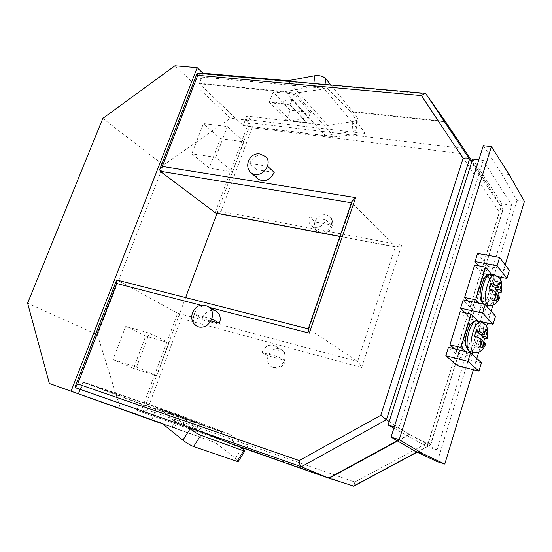 <?xml version="1.0" encoding="UTF-8"?>
<svg xmlns="http://www.w3.org/2000/svg" width="552" height="552" viewBox="0 0 552 552"><rect width="100%" height="100%" fill="white"/><g stroke="black" fill="none" stroke-linecap="round" stroke-linejoin="round"><path stroke-width="0.41" stroke-dasharray="2.76 2.07" d="M486.816 305.152L494.896 278.622L484.145 276.511L474.651 265.057M494.896 278.622L491.501 274.406M467.744 300.854L474.458 308.05L484.145 276.511M478.687 303.186L485.222 310.383L474.458 308.05M485.222 310.383L486.54 306.049M497.821 295.23L496.862 298.073L499.691 297.659M488.989 288.744L492.191 292.539L490.39 298.459L491.963 300.288L493.757 294.388L496.862 298.073M493.757 294.388L496.207 294.892M495.868 287.447L497.2 283.059L499.643 283.542M493.867 287.04L495.655 281.147L497.2 283.059M491.963 300.288L496.289 301.192M492.191 292.539L496.641 293.45M490.39 298.459L494.73 299.37M495.655 281.147L499.995 282.01M472.512 352.114L480.985 324.286L470.221 321.857L460.195 311.68M480.985 324.286L477.97 321.147M454.406 348.781L460.333 354.053L470.221 321.857M465.343 351.452L471.111 356.709L460.333 354.053M471.111 356.709L471.939 354.004M483.6 342.199L482.814 344.469L485.601 344.31M474.485 336.278L477.873 339.611L476.038 345.655L477.701 347.256L479.529 341.239L482.814 344.469M479.529 341.239L481.986 341.819M481.585 334.464L483.041 329.661L485.498 330.227M479.584 333.994L481.413 327.978L483.041 329.661M477.701 347.256L482.034 348.298M477.873 339.611L482.331 340.66M476.038 345.655L480.385 346.697M481.413 327.978L485.76 328.971M162.447 423.708L194.483 435.128L162.288 423.577M162.026 423.37L215.321 442.607L162.84 424.026M102.844 118.37L163.468 165.082L97.442 334.871L27.6 303.138M97.442 334.871L120.612 409.108M163.468 165.082L230.439 118.197L174.936 65.764M217.019 213.327L251.505 120.709L230.439 118.197M141.388 416.429L185.644 297.576M80.074 389.519L82.924 382.177L139.29 403.526L220.683 431.588L241.376 447.499M82.924 382.177L167.967 411.371L220.683 431.588M198.685 423.446L176.688 415.021L156.216 407.983L178.607 416.532L198.685 423.446L194.483 435.128M310.445 112.442L293.823 93.944L273.109 91.929L290.179 110.234L310.445 112.442L306.795 122.592L286.536 120.246L269.3 102.23L290.007 104.404L306.795 122.592M287.902 80.702L327.674 125.47L246.765 116.072L251.505 120.709M135.274 414.262L139.29 403.526M246.765 116.072L243.239 125.504L325.432 135.626L352.052 131.59C354.867 131.1 356.447 130.127 356.785 128.657L356.206 126.967L356.958 116.817L357.53 118.535C357.199 120.025 355.626 121.026 352.818 121.53L327.674 125.47M202.687 73.526L198.92 83.248L243.239 125.504M198.92 83.248L285.336 91.563L325.432 135.626M325.087 84.415L324.659 89.258L356.206 126.967M324.659 89.258C322.113 86.843 318.435 85.926 313.626 86.491L313.909 83.421M285.336 91.563L313.626 86.491M330.834 84.925L356.958 116.817M293.823 93.944L290.007 104.404M273.109 91.929L269.3 102.23M290.179 110.234L286.536 120.246M241.935 447.927L235.373 458.298L215.321 442.607M235.373 458.298C237.401 459.899 238.374 460.948 238.291 461.431M167.967 411.371L187.777 426.979M151.821 419.872L156.216 407.983M172.279 427.11L176.688 415.021M174.418 428.021L178.607 416.532M191.848 153.808L209.215 168.146L220.365 138.649L203.446 123.544L191.848 153.808L215.728 157.355L232.689 171.831L209.215 168.146M232.689 171.831L243.867 141.809L220.365 138.649M243.867 141.809L227.362 126.539L203.446 123.544M227.362 126.539L215.728 157.355M125.704 326.356L145.721 336.085L133.522 368.356L112.981 359.552L125.704 326.356L149.35 333.187L169.002 342.882L145.721 336.085M169.002 342.882L156.754 375.774L133.522 368.356M156.754 375.774L136.572 367.046L112.981 359.552M136.572 367.046L149.35 333.187M331.283 224.899C332.366 221.352 331.766 218.475 329.475 216.26L326.094 214.666C320.967 214.321 317.248 216.736 314.923 221.918L331.283 224.899L325.935 219.972C323.548 225.285 319.753 227.741 314.557 227.348L311.383 225.885C308.954 223.636 308.313 220.683 309.451 217.019L314.923 221.918C313.805 225.547 314.454 228.48 316.862 230.708L320.015 232.171C325.176 232.571 328.93 230.149 331.283 224.899M273.033 367.397C278.194 368.26 282.017 365.921 284.487 360.387C285.832 355.536 284.722 351.907 281.154 349.485L279.491 348.802C274.365 348.008 270.583 350.341 268.148 355.798L261.952 352.314L278.415 356.916L284.487 360.387L268.148 355.798C266.754 360.746 267.927 364.43 271.66 366.838L273.033 367.397M251.215 172.914C248.904 170.52 248.4 167.387 249.683 163.523C252.388 157.7 256.528 154.877 262.124 155.05L265.767 156.685M216.218 311.287L214.445 310.569C208.904 309.817 204.737 312.494 201.935 318.601L194.076 314.185L211.775 318.883M350.665 111.814L365.031 133.549L245.592 119.384L243.246 125.663L199.3 83.766L295.072 93.026L327.695 88.575L350.299 111.373L445.354 121.364L445.657 121.833L350.665 111.814L350.299 111.373M243.246 125.663L334.333 136.882L295.072 93.026M273.84 103.196L292.077 99.394L290.062 104.908L273.84 103.196L290.642 120.881L308.451 117.369L306.526 122.723L290.642 120.881M290.062 104.908L306.526 122.723M397.64 440.979L409.439 434.555L430.746 444.836L428.359 442.456L354.839 482.041L147.267 409.901L181.228 318.532C180.145 315.91 178.952 314.129 177.647 313.198L140.905 411.723L136.806 410.35L139.477 403.215L83.607 382.025L177.91 414.373L204.585 433.113M139.477 403.215L229.708 434.3L177.91 414.373M161.005 409.239L174.073 420.872L174.729 421.107L177.047 414.745L161.005 409.239L182.857 417.595L196.388 429.159L198.596 423.011L182.857 417.595M177.047 414.745L198.596 423.011M181.228 318.532L361.608 367.473C360.07 364.417 358.745 362.409 357.62 361.45L177.647 313.198L117.279 280.147M188.342 427.434L80.62 389.733L83.607 382.025M245.592 119.384L248.724 122.565L215.08 212.81M160.114 171.217L198.113 73.547L201.901 77.059L199.3 83.766M473.402 369.702L476.804 358.483M478.75 352.052L486.533 326.384M487.54 323.058L491.135 311.197M492.984 305.09L500.671 279.733M501.395 277.352L505.17 264.891M465.026 312.749L471.587 319.484L474.058 311.418L463.169 299.881M478.529 265.795L485.47 274.254L487.892 266.354L477.583 253.423M457.415 365.638L459.94 357.413L448.459 347.325M416.863 452.081L430.498 444.753L502.817 209.491L501.14 206.738L502.016 203.881L472.678 159.066M393.866 428.235L427.179 446.803L501.14 206.738L487.63 184.547L471.691 162.178M201.935 318.601L210.809 320.974M267.478 166.18L249.683 163.523L256.583 169.699C255.314 173.521 255.831 176.626 258.136 179.014M256.583 169.699L274.234 172.396M309.451 217.019L325.935 219.972M261.952 352.314C265.043 345.938 269.417 343.806 275.082 345.911C278.677 348.353 279.788 352.017 278.415 356.916M361.608 367.473L401.704 245.178L395.977 247.082L395.37 246.799L352.024 202.894L351.431 202.798M339.935 236.346L395.37 246.799L357.62 361.45L308.823 329.061L352.024 202.894L351.817 201.659M487.63 184.547L445.657 121.833L461.941 148.309C462.431 149.633 461.914 151.379 460.382 153.539L499.318 212.161L428.359 442.456M472.001 161.191L487.347 184.12M409.439 434.555L409.06 434.348L397.274 440.758M389.208 421.514L409.06 434.348M483.317 145.673L501.457 173.556L517.031 200.376L524.4 201.459M437.356 461.713L517.031 200.376M483.276 160.404L398.765 428.262L437.067 449.859L511.821 205.358L483.276 160.404L478.832 159.838M511.821 205.358L502.016 203.881M398.765 428.262L394.294 426.903M437.067 449.859L427.179 446.803M495.523 316.117L474.058 311.418M477.687 320.85L471.587 319.484M509.317 270.418L487.892 266.354M498.318 276.759L485.47 274.254M481.447 362.767L459.94 357.413M334.333 136.882L365.031 133.549M201.901 77.059L327.695 88.575M229.708 434.3L255.231 451.874L234.062 444.933M136.806 410.35L255.231 451.874M174.073 420.872L195.739 428.932M174.729 421.107L196.388 429.159M292.077 99.394L308.451 117.369M291.408 99.325L307.795 117.293M502.817 209.491L502.886 210.202L499.318 212.161M461.941 148.309L502.837 209.532L461.934 148.295L248.724 122.565M140.905 411.723L353.356 486.202M198.113 73.547L425.875 93.84M501.457 173.556L509.172 174.584M354.839 482.041L353.866 486.139M147.267 409.901C144.645 411.406 142.533 412.02 140.946 411.737M248.759 122.592L252.133 127.733L460.382 153.539M215.77 213.093L221.021 211.437L252.133 127.733M197.381 73.057L198.078 73.513M308.175 329.061L117.666 280.306L75.831 387.828M197.512 326.473C193.524 323.865 192.372 319.767 194.076 314.185C196.926 308.002 201.135 305.284 206.717 306.029L208.711 306.871M488.962 293.147C484.463 308.899 476.811 300.571 481.834 284.791C486.574 268.789 493.881 277.973 488.962 293.147M483.573 304.228L484.408 304.635C487.057 304.683 489.52 301.247 491.791 294.326C494.551 283.348 494.206 276.662 490.762 274.261M494.592 275.006C498.007 277.401 498.332 284.107 495.572 295.106C493.309 302.041 490.852 305.491 488.223 305.449M474.892 339.301C470.311 355.336 462.224 348.077 467.358 331.945C472.201 315.62 479.923 323.776 474.892 339.301M469.821 351.458C472.664 351.527 475.313 347.863 477.763 340.46C480.495 329.744 480.171 323.217 476.804 320.885M480.64 321.74C483.98 324.072 484.283 330.613 481.551 341.35C479.108 348.774 476.473 352.459 473.644 352.39M352.818 121.53L352.052 131.59M209.815 307.519L201.418 305.353M401.704 245.178L221.021 211.437M485.484 304.87L483.152 304.138M356.785 128.657L357.53 118.535M311.383 225.885L316.862 230.708L321.264 232.806C330.331 234.98 336.713 222.145 329.475 216.26M271.66 366.838L273.564 367.611C284.225 371.213 291.152 354.612 281.154 349.485L275.082 345.911M417.077 452.185L430.746 444.836M430.753 444.815L502.886 210.202M395.977 247.082L339.88 236.504"/><path stroke-width="0.83" d="M491.501 274.406L485.663 267.154L474.651 265.057L464.598 297.48L467.744 300.854M485.663 267.154L475.624 299.812L464.598 297.48M475.624 299.812L478.687 303.186M486.54 306.049L486.816 305.152M497 286.329L498.311 287.937L499.726 283.273L497 286.329C496.006 285.239 493.902 284.19 490.687 283.197L488.989 288.744C492.212 289.745 494.316 290.787 495.316 291.863L495.22 298.135L494.73 299.37L496.289 301.192L498.187 295.306L499.691 297.659C498.553 300.191 497.235 302.123 495.724 303.469C494.965 303.648 495.061 305.546 488.223 305.449C484.835 303.089 484.525 296.355 487.299 285.26C489.583 278.374 492.018 274.958 494.592 275.006C502.189 278.898 499.864 279.277 501.112 280.74L501.858 283.859L501.402 292.008M495.22 298.135L496.641 293.45L495.316 291.863M499.85 289.821L501.375 292.125L498.497 292.65L495.42 288.924L499.85 289.821L501.52 283.914L499.995 282.01L499.726 283.273M498.497 292.65L497.821 295.23M496.207 294.892L498.187 295.306M495.42 288.924L495.868 287.447M490.687 283.197L493.867 287.04L498.311 287.937M499.643 283.542L501.52 283.914M477.97 321.147L471.229 314.116L460.195 311.68L449.928 344.8L454.406 348.781M471.229 314.116L460.975 347.477L449.928 344.8M460.975 347.477L465.343 351.452M471.939 354.004L472.512 352.114M484.49 338.935L481.227 335.65L485.663 336.685L487.306 338.7L484.49 338.935L483.6 342.199M482.648 333.615L484.042 335.029L485.484 330.268L482.648 333.615C481.599 332.649 479.46 331.648 476.217 330.607L474.485 336.278C477.728 337.32 479.881 338.314 480.93 339.266L480.882 345.442L480.385 346.697L482.034 348.298L483.966 342.288L485.601 344.31C484.159 347.387 482.696 349.499 481.213 350.63C480.44 350.796 480.475 352.693 473.644 352.39C470.332 350.085 470.049 343.517 472.795 332.69C475.265 325.307 477.88 321.657 480.64 321.74C487.982 325.652 485.891 326.177 487.05 327.557L487.775 330.634L487.326 338.597M480.882 345.442L482.331 340.66L480.93 339.266M485.663 336.685L487.375 330.655L485.76 328.971L485.484 330.268M481.986 341.819L483.966 342.288M481.227 335.65L481.585 334.464M476.217 330.607L479.584 333.994L484.042 335.029M485.498 330.227L487.375 330.655M162.288 423.577L151.821 419.872L162.447 423.708M162.84 424.026L49.356 383.461L78.418 393.79L80.074 389.519M187.777 426.979L190.116 428.828C194.021 431.781 197.588 433.92 200.804 435.252L193.621 446.554C190.364 445.271 186.797 443.139 182.905 440.151L162.026 423.37L78.418 393.79M71.084 391.147L197.195 67.654L174.936 65.764L102.844 118.37L27.6 303.138L49.356 383.461M185.644 297.576L217.019 213.327M197.195 67.654L202.832 73.161L202.687 73.526M313.909 83.421L314.626 75.755L287.902 80.702L202.832 73.161M314.626 75.755C319.408 75.169 323.072 76.1 325.604 78.543L330.834 84.925M244.867 451.032L238.291 461.431L237.008 461.362L243.653 450.867L244.902 450.977C244.964 450.536 243.977 449.514 241.935 447.927L241.376 447.499M193.621 446.554L237.008 461.362M200.804 435.252L243.653 450.867M211.775 318.883C208.877 325.169 204.619 327.895 198.996 327.06L197.512 326.473C185.9 320.947 193.441 301.834 205.71 305.615L208.511 306.753C212.327 309.361 213.417 313.412 211.775 318.883L219.503 323.293C221.11 317.883 220.02 313.881 216.218 311.287L208.711 306.871M258.136 179.014L251.519 173.183C243.184 166.787 249.711 152.021 260.026 154.001L265.767 156.685C268.203 159.045 268.776 162.205 267.478 166.18C264.739 172.1 260.551 174.929 254.92 174.68L251.215 172.914M397.274 440.758L328.626 478.115L329.068 478.28L233.565 444.753L204.585 433.113L188.342 427.434M478.832 159.838L472.678 159.066L471.691 162.178L469.524 159.148L386.462 419.741L301.385 466.716L328.626 478.115L233.565 444.753M80.62 389.733L75.783 387.814L75.251 386.379L77.728 383.93L299.198 460.575L380.79 415.304L463.093 158.348L421.404 95.544L424.923 93.295L425.875 93.84L469.524 159.148M339.88 236.504L215.77 213.093L160.114 171.217L159.797 169.236L197.181 73.202L424.923 93.295M505.17 264.891L524.4 201.459L509.172 174.584L491.418 146.625L399.227 439.647L423.039 453.778L444.795 464.073L473.402 369.702M476.804 358.483L478.75 352.052M486.533 326.384L487.54 323.058M491.135 311.197L492.984 305.09M500.671 279.733L501.395 277.352M485.229 304.587L482.655 313.018L493.06 324.293L495.523 316.117L485.229 304.587L463.169 299.881L460.596 308.195L465.026 312.749M499.601 257.453L497.083 265.712L506.902 278.429L509.317 270.418L499.601 257.453L477.583 253.423L475.058 261.565L478.529 265.795M448.459 347.325L445.823 355.819L457.415 365.638L478.929 371.11L481.447 362.767L470.552 352.728L448.459 347.325M386.462 419.741L389.208 421.514L471.691 162.178M210.809 320.974L219.503 323.293M258.433 179.269C264.746 182.429 270.011 180.138 274.234 172.396L267.478 166.18M425.875 93.84L445.354 121.364L472.001 161.191M417.077 452.185L353.866 486.139L329.068 478.28L397.64 440.979M394.294 426.903L388.091 425.019L393.866 428.235M388.091 425.019L389.208 421.514M444.795 464.073L437.356 461.713L415.249 451.322L391.057 437.108L399.227 439.647M491.418 146.625L483.317 145.673L391.057 437.108M482.655 313.018L460.596 308.195M493.06 324.293L477.687 320.85M497.083 265.712L475.058 261.565M506.902 278.429L498.318 276.759M470.552 352.728L467.923 361.346L445.823 355.819M467.923 361.346L478.929 371.11M423.039 453.778L415.249 451.322M469.504 159.114C468.324 157.982 466.185 157.727 463.093 158.348M386.428 419.727L380.79 415.304M421.404 95.544L197.788 75.293L197.181 73.202M75.783 387.814L301.385 466.716C300.115 465.853 299.384 463.804 299.198 460.575M197.788 75.293L162.336 166.428L159.797 169.236M162.336 166.428L355.661 197.595L351.817 201.659M308.251 328.847L117.279 280.147L116.424 280.623L116.782 283.542L77.728 383.93M355.661 197.595L309.292 333.16L308.175 329.061M494.592 275.006L490.762 274.261C488.161 274.206 485.719 277.615 483.435 284.48C480.882 294.216 480.93 300.805 483.573 304.228M496.779 299.964L499.484 296.859M501.133 291.394L501.25 285.177M468.924 331.793C466.178 342.592 466.474 349.147 469.821 351.458C464.977 348.077 464.128 341.502 467.261 331.724C469.448 324.369 472.629 320.753 476.804 320.885C474.023 320.795 471.394 324.431 468.924 331.793M482.531 347.049L485.346 343.654M487.03 338.072L487.099 331.945M325.604 78.543L325.087 84.415M182.905 440.151L190.116 428.828M309.292 333.16L209.815 307.519M201.418 305.353L116.782 283.542M215.08 212.81L339.935 236.346M351.431 202.798L160.114 171.217M353.356 486.202L416.863 452.081M483.152 304.138L480.35 299.17C479.667 295.417 480.136 290.538 481.751 284.535C485.436 274.565 486.981 274.779 490.762 274.261M488.223 305.449L485.484 304.87M473.644 352.39L469.821 351.458M480.64 321.74L476.804 320.885M75.251 386.379L116.424 280.623M351.893 201.445L308.14 329.164"/></g></svg>
